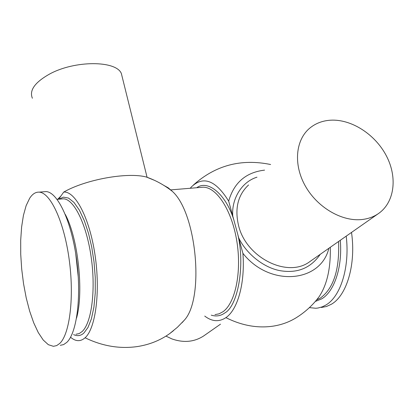 <?xml version="1.0" encoding="UTF-8"?>
<svg xmlns="http://www.w3.org/2000/svg" width="414" height="414" viewBox="0 0 414 414"><rect width="100%" height="100%" fill="white"/><g stroke="black" fill="none" stroke-linecap="round" stroke-linejoin="round"><path stroke-width="0.62" d="M154.588 180.38L146.406 177.042C127.636 171.939 85.822 179.417 63.715 192.075C75.27 191.009 89.496 217.857 94.977 254.651C100.535 291.327 95.727 328.421 85.082 337.783C80.523 341.783 75.674 341.602 70.551 337.234M58.923 199.186L63.383 197.147L68.486 198.063L73.956 202.389L79.39 210.152L84.373 220.838L88.555 233.522L91.722 247.08L93.994 261.689L95.251 277.359L95.251 292.936L93.921 307.136L91.39 318.868L87.97 327.49L84.021 332.877C80.963 335.826 77.48 336.401 73.568 334.605M320.26 254.31C310.81 268.034 297.547 273.509 280.464 270.735C263.49 267.837 246.045 253.373 238.676 237.827L237.807 234.5C245.285 265.141 237.936 306.205 224.688 313.02C220.667 315.96 216.186 316.674 211.238 315.157M196.748 187.723C208.035 179.381 225.847 194.42 233.719 219.508L228.673 201.147C215.844 180.411 203.491 175.598 191.615 186.709L190.223 188.266M204.733 316.079C211.994 321.637 219.047 322.154 225.899 317.636C237.703 309.734 245.233 283.14 242.904 253.321L238.676 237.827M122.43 77.873L121.338 73.454C116.065 60.392 74.737 60.232 49.618 74.034C34.848 82.329 29.104 90.402 32.385 98.253M166.014 336.142L171.924 338.921C183.661 343.025 194.244 342.036 203.667 335.951L204.35 335.475M43.801 191.765L45.975 191.589C57.339 191.832 71.115 220.305 76.373 257.994C81.724 295.643 77.03 333.016 66.752 342.409L63.601 344.598L60.278 345.312M59.766 343.413L56.671 345.602L53.401 346.311L48.324 344.686L43.216 340.013L38.285 332.592L33.705 322.806L29.642 311.085L26.217 297.889L23.541 283.704L21.694 269.028L20.731 254.362L20.7 240.203L21.606 227.048L23.427 215.373L26.134 205.649L29.648 198.296C32.39 194.047 35.526 191.992 39.056 192.143C50.239 192.401 63.849 220.978 69.086 258.786C74.416 296.553 69.868 334.026 59.766 343.413M309.382 307.628L315.866 308.259L318.061 308.011L322.366 306.805L325.834 305.061C340.66 296.631 349.944 267.04 346.213 236.14M321.311 307.473L326.418 306.52L331.34 304.269C346.797 295.601 356.175 264.21 351.507 232.435M361.934 219.529C341.757 221.769 317.207 207.331 305.263 185.907C293.221 164.518 295.555 139.839 309.838 128.081C315.665 123.31 322.609 120.681 330.672 120.189C351.502 119.009 375.327 134.426 386.464 156.021C397.704 177.575 394.552 202.669 378.189 213.748C373.469 216.931 368.051 218.856 361.934 219.529M181.927 322.837L184.39 320.115C204.619 298.416 196.65 212.972 172.415 191.428L168.198 187.79L163.996 185.482M63.715 192.075L58.664 199.206M233.719 219.508L237.807 234.5M232.797 216.268C231.255 199.212 241.61 181.834 256.97 177.187M228.673 201.147C233.962 182.667 245.926 172.327 264.572 170.128M315.975 300.678L318.951 296.941C327.003 284.946 330.781 268.401 330.284 247.293M328.871 248.286C320.648 282.752 269.618 287.342 242.904 253.321M85.082 337.783C102.387 346.151 119.822 349.074 137.381 346.559C149.459 344.676 160.208 340.37 169.636 333.648L173.544 330.636M76.005 334.258L79.167 333.575L82.153 331.521C91.618 322.92 95.95 289.935 91.152 256.98C86.443 223.99 73.909 198.989 63.404 198.813L61.396 198.979M214.985 314.63L219.058 313.833L222.949 311.747C235.354 303.151 241.89 271.915 236.813 241.098C231.845 210.234 216.631 187.071 203.124 187.195L200.542 187.407M248.555 184.965C237.869 195.046 234.552 208.63 238.604 225.718C246.232 257.813 287.72 278.384 309.724 261.689L378.189 213.748M225.899 317.636C241.735 325.544 257.415 328.39 272.94 326.17C281.463 324.861 289.205 322.056 296.17 317.761C305.04 312.244 312.637 305.304 318.951 296.941M316.601 299.922L320.369 298.064C333.575 288.423 339.646 269.566 338.58 241.486M340.272 240.301C342.606 266.802 334.455 291.363 321.802 298.82L315.302 301.459M57.696 199.289L60.961 195.977M65.277 214.421C78.08 238.076 83.97 291.974 76.528 318.18M78.137 274.824L76.109 256.168M147.073 177.28L121.338 73.454M169.636 333.648L177.394 327.303L184.39 320.115M172.415 191.428C164.529 185.177 155.861 180.38 146.406 177.042M57.07 199.341L61.479 198.974M200.583 187.407L170.454 189.912M75.7 253.503L78.293 277.271M45.975 191.589L39.056 192.143M193.281 185.13C215.321 165.326 241.098 158.453 270.611 164.513M220.512 324.157L203.667 335.951"/></g></svg>
